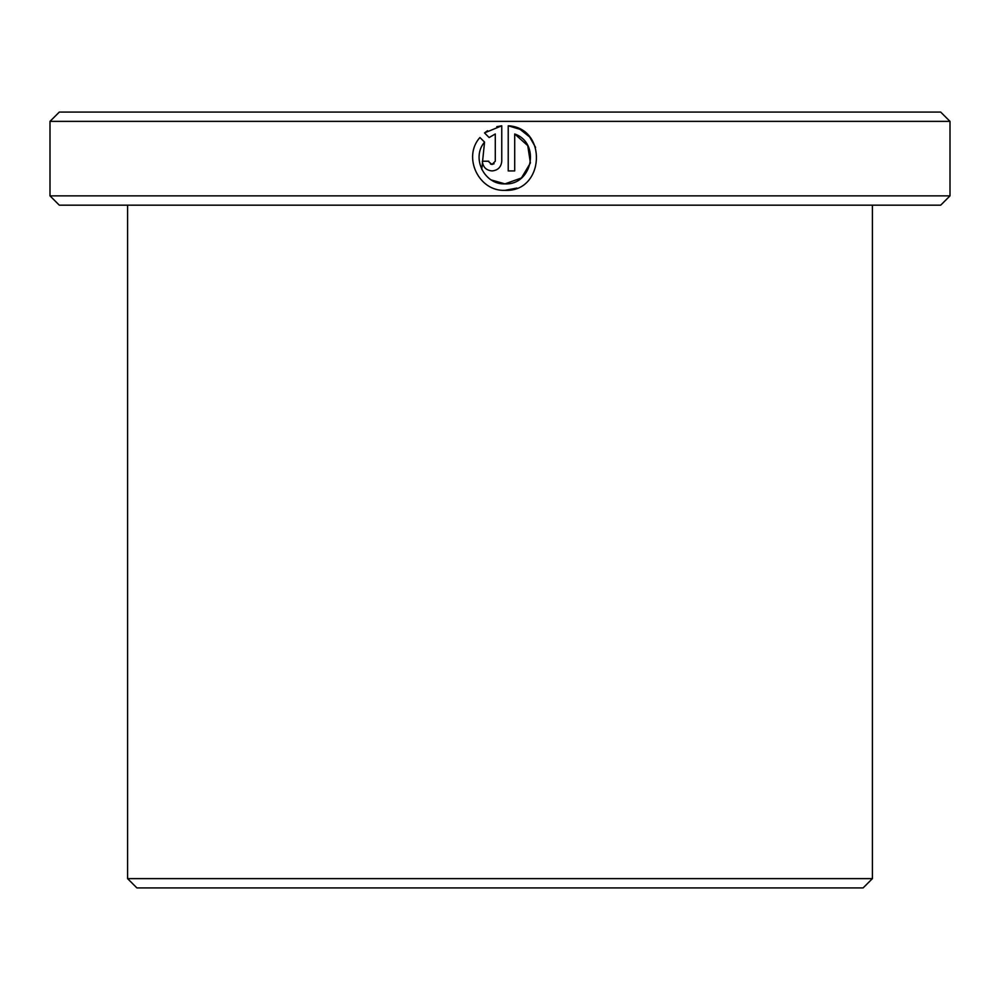 <?xml version="1.0" encoding="UTF-8"?>
<svg xmlns="http://www.w3.org/2000/svg" width="1000" height="1000" viewBox="0 0 1000 1000"><rect width="100%" height="100%" fill="white"/><g stroke="black" fill="none" stroke-linecap="round" stroke-linejoin="round"><path stroke-width="1.5" d="M481.75 169.387L484.55 142.113C471.025 157.825 484.325 184.9 504.988 183.875L491.388 180M519.888 129.262L508.225 125.787C547.925 127.725 544.7 192.375 504.988 190.338L516.938 188.062M535.575 147.4L529.738 137.137M529.487 136.838L520.112 129.375M488.888 161.925L492.05 164.45L490.487 164.05M494.075 163.75L492.05 164.45L495.288 161.213L495.288 133.988L489.125 137.537L484.513 132.925L501.763 125.787L501.763 161.213C501.175 167.113 497.938 170.35 492.05 170.925C486.163 170.35 482.925 167.113 482.337 161.213L488.812 161.213M872.412 878.625L863.1 887.925L136.9 887.925L127.587 878.625L872.412 878.625L872.412 205.175M59.312 112.075L940.688 112.075L950 121.375L50 121.375L59.312 112.075M950 195.863L940.688 205.175L59.312 205.175L50 195.863L950 195.863L950 121.375M504.988 190.338C478.8 191.663 462.3 157.025 479.938 137.5L484.55 142.113M530.388 162.975L521.438 177.975L504.988 183.875C532.388 185.425 540.763 142.887 514.7 133.988L514.7 170.925L508.225 170.925L508.225 125.787M50 195.863L50 121.375M127.587 878.625L127.587 205.175M487.587 130.7L484.513 132.925L489.125 137.537M501.763 125.787L496.788 126.688M514.7 133.988L527.75 145.638L530.4 162.925"/></g></svg>
